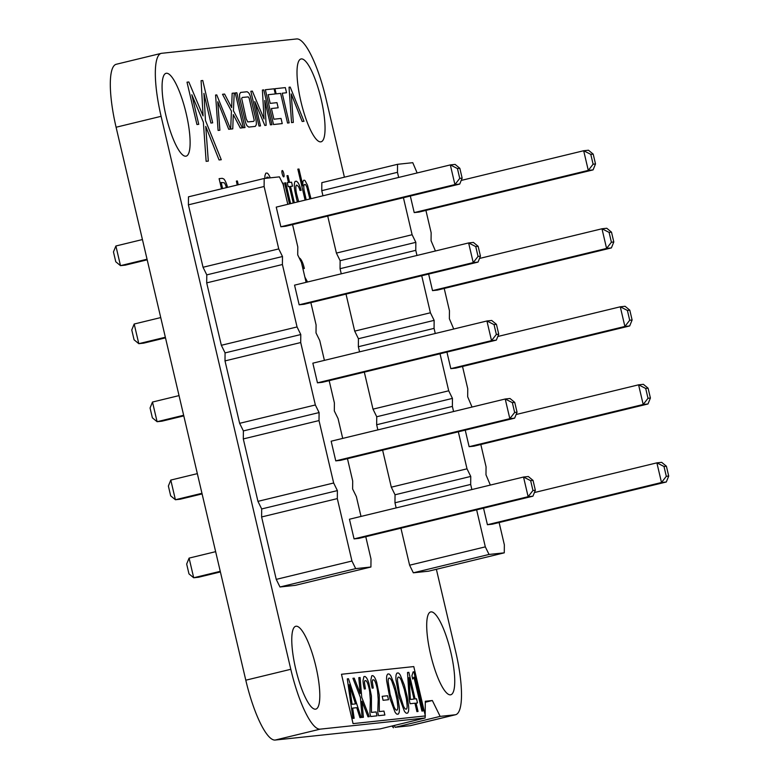 <?xml version="1.0" encoding="UTF-8"?>
<svg xmlns="http://www.w3.org/2000/svg" width="779" height="779" viewBox="0 0 779 779"><rect width="100%" height="100%" fill="white"/><g stroke="black" fill="none" stroke-linecap="round" stroke-linejoin="round"><path stroke-width="1.17" d="M287.802 204.312L283.147 184.467L279.418 176.862L264.178 178.479L188.469 196.834L188.401 204.838L203.037 267.265L206.776 274.87L206.698 282.874L221.343 345.292L225.073 352.897L225.004 360.901L239.64 423.328L243.379 430.923L243.301 438.928L257.946 501.355L261.676 508.95L261.608 516.964L276.243 579.381L279.982 586.986L295.212 585.36L370.921 567.015L370.999 559.01L365.77 536.712M279.982 586.986L355.691 568.631L370.921 567.015M361.008 516.428L356.354 496.583L352.624 488.978L352.692 480.974L347.463 458.675M342.711 438.402L338.057 418.557L334.318 410.952L334.395 402.947L329.166 380.649M324.405 360.365L319.75 340.52L316.021 332.925L316.089 324.921L310.86 302.622M306.108 282.339L301.454 262.494L297.714 254.889L297.792 246.885L292.563 224.586M264.178 178.479L264.11 186.493L278.746 248.91L282.485 256.515L282.407 264.519L297.052 326.946L300.782 334.542L300.713 342.546L315.349 404.973L319.088 412.568L319.01 420.572L333.655 482.999L337.385 490.604L337.317 498.609L351.952 561.026L355.691 568.631M532.933 496.184L535.348 490.244L533.04 480.409L528.318 476.524L523.527 477.03L349.45 519.233L354.065 538.893L358.856 538.386L532.933 496.184L528.133 496.69L532.953 490.497L530.645 480.662L523.527 477.03L528.133 496.69L354.065 538.893M517.052 412.208L514.744 402.383L510.021 398.497L505.22 399.004L331.153 441.206L335.759 460.866L340.559 460.35L514.637 418.157L509.836 418.664L514.646 412.461L517.052 412.208L514.637 418.157M498.745 334.181L496.437 324.346L491.715 320.461L486.924 320.977L312.846 363.17L317.462 382.83L322.253 382.323L496.33 340.121L491.53 340.637L496.35 334.434L498.745 334.181L496.33 340.121M462.142 178.118L459.834 168.293L455.111 164.408L450.32 164.914L276.243 207.117L280.859 226.777L285.65 226.261L459.727 184.068L454.926 184.574L459.746 178.381L462.142 178.118L459.727 184.068M299.155 304.803L303.956 304.297L478.033 262.095L473.233 262.601L478.043 256.408L475.745 246.573L468.617 242.941L473.233 262.601L299.155 304.803L294.55 285.143L468.617 242.941L473.418 242.435L478.14 246.32L475.745 246.573M276.243 579.381L351.952 561.026M261.608 516.964L337.317 498.609M261.676 508.95L337.385 490.604M257.946 501.355L333.655 482.999M243.301 438.928L319.01 420.572M243.379 430.923L319.088 412.568M239.64 423.328L315.349 404.973M225.004 360.901L300.713 342.546M225.073 352.897L300.782 334.542M221.343 345.292L297.052 326.946M206.698 282.874L282.407 264.519M206.776 274.87L282.485 256.515M203.037 267.265L278.746 248.91M188.401 204.838L264.11 186.493M220.399 571.942L198.499 577.258L193.698 577.765L189.093 558.105L215.647 551.668M189.093 558.105L186.668 564.045L188.976 573.88L193.698 577.765L220.253 571.328M202.102 493.915L180.192 499.222L175.402 499.738L201.956 493.302M170.786 480.078L168.371 486.018L170.679 495.853L175.402 499.738L170.786 480.078L197.34 473.642M183.795 415.889L161.896 421.196L157.095 421.712L183.649 415.265M152.489 402.042L150.065 407.992L152.372 417.817L157.095 421.712L152.489 402.042L179.043 395.605M147.192 259.826L125.292 265.142L120.492 265.649L147.046 259.212M115.886 245.989L113.461 251.929L115.769 261.763L120.492 265.649L115.886 245.989L142.44 239.552M165.499 337.862L143.589 343.169L138.798 343.675L134.183 324.015L160.737 317.579M134.183 324.015L131.768 329.965L134.076 339.79L138.798 343.675L165.352 337.239M335.759 460.866L509.836 418.664L505.22 399.004L512.348 402.636L514.646 412.461M317.462 382.83L491.53 340.637L486.924 320.977L494.042 324.609L496.35 334.434M280.859 226.777L454.926 184.574L450.32 164.914L457.439 168.546L459.746 178.381M535.348 490.244L532.953 490.497M533.04 480.409L530.645 480.662M514.744 402.383L512.348 402.636M496.437 324.346L494.042 324.609M459.834 168.293L457.439 168.546M478.033 262.095L480.448 256.155L478.043 256.408M478.14 246.32L480.448 256.155M400.922 528.181L409.608 565.203L413.337 572.808L428.567 571.192L504.276 552.837L504.354 544.833L499.125 522.534M413.337 572.808L489.046 554.453L504.276 552.837M490.342 485.074L485.979 474.81L486.057 466.796L480.818 444.497M417.135 172.957L412.773 162.684L397.543 164.311L321.834 182.656L321.756 190.67L322.954 195.792M327.716 216.065L336.401 253.087L340.131 260.692L340.053 268.697L341.26 273.818M346.012 294.102L354.698 331.114L358.437 338.719L358.359 346.723L359.557 351.845M364.319 372.128L373.005 409.15L376.734 416.746L376.656 424.75L377.864 429.881M382.616 450.155L391.301 487.177L395.041 494.782L394.963 502.786L396.16 507.908M472.035 407.047L467.673 396.774L467.751 388.77L462.522 366.471M453.738 329.02L449.376 318.747L449.454 310.743L444.215 288.444M435.432 250.994L431.069 240.721L431.147 232.717L425.918 210.418M397.543 164.311L397.465 172.315L398.663 177.437M403.425 197.71L412.11 234.732L415.84 242.337L415.772 250.341L416.969 255.463M421.721 275.747L430.407 312.769L434.146 320.364L434.069 328.368L435.266 333.5M440.028 353.773L448.714 390.795L452.443 398.4L452.375 406.404L453.573 411.526M458.325 431.8L467.011 468.822L470.75 476.427L470.672 484.431L471.87 489.553M476.631 509.836L485.317 546.858L489.046 554.453M483.535 508.161L487.42 524.715L492.221 524.209L666.288 482.006L661.498 482.513L666.308 476.32L664 466.485L656.882 462.853L661.498 482.513L487.42 524.715M465.238 430.125L469.124 446.688L473.914 446.172L647.992 403.98L643.191 404.486L648.011 398.293L650.407 398.03L647.992 403.98M446.932 352.098L450.817 368.652L455.618 368.146L629.685 325.953L624.894 326.459L629.705 320.257L632.11 320.003L629.685 325.953M410.329 196.045L414.214 212.599L419.014 212.083L593.082 169.89L588.291 170.397L593.101 164.203L595.507 163.95L593.082 169.89M432.52 290.625L437.311 290.119L611.388 247.917L606.588 248.433L611.408 242.23L609.1 232.395L601.982 228.773L606.588 248.433L432.52 290.625L428.635 274.072M409.608 565.203L485.317 546.858M394.963 502.786L470.672 484.431M395.041 494.782L470.75 476.427M391.301 487.177L467.011 468.822M376.656 424.75L452.375 406.404M376.734 416.746L452.443 398.4M373.005 409.15L448.714 390.795M358.359 346.723L434.069 328.368M358.437 338.719L434.146 320.364M354.698 331.114L430.407 312.769M340.053 268.697L415.772 250.341M340.131 260.692L415.84 242.337M336.401 253.087L412.11 234.732M321.756 190.67L397.465 172.315M534.413 492.542L656.882 462.853L661.683 462.346L666.405 466.232L668.713 476.066L666.308 476.32M469.124 446.688L643.191 404.486L638.585 384.826L645.703 388.458L648.011 398.293M516.117 414.516L638.585 384.826L643.376 384.32L648.099 388.205L650.407 398.03M450.817 368.652L624.894 326.459L620.279 306.799L627.397 310.432L629.705 320.257M497.81 336.489L620.279 306.799L625.079 306.283L629.802 310.178L632.11 320.003M414.214 212.599L588.291 170.397L583.675 150.737L590.794 154.369L593.101 164.203M461.207 180.426L583.675 150.737L588.476 150.23L593.199 154.115L595.507 163.95M479.513 258.453L601.982 228.773L606.773 228.257L611.496 232.142L609.1 232.395M666.288 482.006L668.713 476.066M666.405 466.232L664 466.485M648.099 388.205L645.703 388.458M629.802 310.178L627.397 310.432M593.199 154.115L590.794 154.369M611.388 247.917L613.803 241.977L611.408 242.23M611.496 232.142L613.803 241.977M392.003 726.018L393.444 727.781L392.976 725.785M377.27 729.202L377.912 729.134M210.885 123.043L212.696 122.848L202.764 80.5L201.089 80.675L203.085 115.915L188.83 81.98L187.009 82.175L196.941 124.523L198.752 124.328L191.809 94.736L203.358 122.176L206.133 161.331L208.314 161.097L205.734 126.412L219.065 159.958L221.265 159.724L205.452 120.453L203.932 93.383L210.885 123.043M227.575 187.359L227.001 185.412A10.526 2.493 76.4 0 0 223.709 178.907L222.2 178.323L219.113 178.654L221.499 188.83M222.609 188.557L221.187 182.5L224.196 182.773A6.417 1.519 -103.6 0 1 226.348 187.408L226.407 187.642M349.265 684.692L352.108 704.274L355.506 703.914L349.265 684.692M397.095 699.99L394.992 690.447L391.837 681.148A10.458 2.473 76.4 0 0 389.802 678.197L389.218 678.032A10.429 2.473 76.4 0 0 388.137 681.557L390.133 694.41L394.116 707.02A10.594 2.512 76.4 0 0 396.18 710.02L396.764 710.185A10.234 2.425 76.4 0 0 397.816 706.631L397.095 699.99M406.434 698.997L404.32 689.454L401.175 680.155A10.458 2.473 76.4 0 0 399.13 677.204L398.546 677.048A10.429 2.473 76.4 0 0 397.465 680.564L399.471 693.417L403.444 706.037A10.594 2.512 76.4 0 0 405.508 709.026L406.093 709.192A10.234 2.425 76.4 0 0 407.144 705.638L406.434 698.997M410.397 699.454L414.029 699.065L409.004 677.652L410.397 699.454M353.062 723.623L425.353 715.93L413.776 666.581L341.484 674.263L353.062 723.623M347.288 678.879L348.495 678.752L361.183 717.517L359.966 717.654L356.733 707.683L352.673 708.111L354.143 718.267L352.945 718.394L347.288 678.879M360.093 677.526L361.758 697.4L369.285 716.661L367.99 716.797L361.933 701.275L363.404 717.284L362.108 717.42L360.395 697.371L352.926 678.285L354.221 678.149L360.229 693.495L358.807 677.662L360.093 677.526M371.456 712.415L376.101 711.918L377.026 715.833L370.677 716.514L369.908 713.213L370.346 700.185L369.704 691.81A11.296 2.678 76.4 0 0 368.477 686.036L367.922 684.225A6.524 1.548 76.4 0 0 366.276 680.846L364.991 680.583A7.079 1.675 76.4 0 0 364.514 683.027L365.4 688.879L364.299 688.996L363.754 686.455A12.182 2.882 -103.6 0 1 363.043 680.593L363.91 676.6L365.039 676.464L366.266 677.526A10.156 2.405 -103.6 0 1 368.827 683.066L371.417 695.968L371.456 712.415M379.305 711.578L383.959 711.091L384.875 715.005L378.536 715.677L377.757 712.376L378.204 699.347L377.562 690.973A11.296 2.678 76.4 0 0 376.335 685.199L375.77 683.397A6.524 1.548 76.4 0 0 374.124 680.009L372.839 679.746A7.079 1.675 76.4 0 0 372.372 682.19L373.258 688.042L372.148 688.159L371.612 685.627A12.182 2.882 -103.6 0 1 370.892 679.755L371.768 675.763L372.898 675.627L374.115 676.688A10.156 2.405 -103.6 0 1 376.676 682.238L379.276 695.131L379.305 711.578M382.168 696.319L387.562 695.744L388.497 699.717L383.093 700.292L382.168 696.319M395.011 686.182L397.865 697.653L399.286 707.215A15.522 3.671 -103.6 0 1 399.082 712.688L398.322 714.09L397.076 714.216A14.986 3.544 -103.6 0 1 394.982 712.006L389.948 698.49L386.666 680.963A15.58 3.691 -103.6 0 1 386.881 675.471L387.66 674.078L388.906 673.942A14.723 3.486 -103.6 0 1 390.98 676.162L395.011 686.182M404.34 685.189L407.203 696.66L408.624 706.222A15.522 3.671 -103.6 0 1 408.41 711.704L407.651 713.097L406.404 713.223A14.986 3.554 -103.6 0 1 404.311 711.013L399.286 697.497L395.995 679.97A15.58 3.691 -103.6 0 1 396.219 674.478L396.988 673.085L398.235 672.949A14.723 3.486 -103.6 0 1 400.318 675.169L404.34 685.189M415.11 698.948L416.522 698.802L417.495 702.94L416.074 703.086L418.041 711.48L416.911 711.597L414.944 703.213L410.105 703.729L409.248 700.087L407.524 672.481L408.868 672.335L415.11 698.948M413.113 671.888L413.892 671.8L423.075 710.945L421.916 711.061L413.961 677.185L412.714 679.045L411.925 675.695L413.113 671.888M217.76 101.737L228.714 129.285L230.526 129.09L216.747 94.902L215.579 95.028L218.091 130.414L219.882 130.229L217.76 101.737M238.267 184.769L237.381 180.981L236.388 181.088L237.225 185.022M233.281 114.571L240.322 128.048L242.396 127.834L233.418 110.706L234.216 93.042L232.152 93.266L231.645 107.599L224.595 94.064L222.512 94.288L231.441 111.163L230.672 129.08L232.765 128.856L233.281 114.571M243.389 127.727L244.995 127.552L236.835 92.769L235.229 92.935L243.389 127.727M256.242 124.854A7.167 1.694 76.4 0 0 255.833 119.158L250.361 96.392A7.021 1.665 76.4 0 0 248.696 92.896L247.138 91.737L240.633 92.428L239.659 93.977A7.167 1.694 76.4 0 0 240.078 99.663L245.551 122.43A7.011 1.665 76.4 0 0 247.206 125.925L248.774 127.084L255.278 126.393L256.242 124.854M249.144 98.144L254.246 120.414L253.633 121.368L247.722 121.923L246.203 118.866L241.665 98.407L242.269 97.463L248.189 96.898L249.144 98.144M266.476 178.235L266.837 177.174L267.957 177.184A7.177 1.704 -103.6 0 1 268.658 178.011M270.255 177.836A10.039 2.376 76.4 0 0 269.631 176.424L268.989 175.187A12.717 3.009 76.4 0 0 267.041 173.045L265.824 173.172L264.938 175.577A9.903 2.347 76.4 0 0 264.967 178.401M270.459 124.844L271.949 124.689L263.789 89.897L262.406 90.043L264.052 118.992L252.347 91.114L250.848 91.279L259.008 126.062L260.498 125.906L254.791 101.591L264.821 125.448L266.145 125.312L264.743 100.481L270.459 124.844M283.936 187.817L283.176 183.104L282.514 183.172M307.549 281.988L304.881 277.11M302.057 265.094A7.177 1.704 -103.6 0 1 302.194 265.435L303.138 268.599L304.346 268.463L303.81 266.399A10.039 2.376 76.4 0 0 302.009 261.423L301.356 260.196A12.717 3.009 76.4 0 0 299.409 258.044L299.253 258.024M283.984 176.619A3.291 0.779 76.4 0 0 283.77 173.561L283.41 172.286A3.272 0.779 76.4 0 0 282.241 170.513L281.979 170.767A3.087 0.73 76.4 0 0 282.183 173.727L282.543 175.012A3.243 0.769 76.4 0 0 283.741 176.882L283.984 176.619M290.596 203.631L285.718 182.831L284.578 182.958L289.486 203.903M273.507 124.523L282.251 123.598L281.044 118.457L273.906 119.206L271.404 108.515L278.171 107.794L276.964 102.653L270.196 103.373L268.161 94.707L275.299 93.947L274.091 88.806L265.347 89.731L273.507 124.523M294.355 202.725L290.509 186.395L292.505 186.181L291.58 182.208L289.574 182.422L287.977 175.606L286.984 175.713L288.434 182.549L287.237 182.675L288.172 186.648L289.36 186.512L293.235 202.998M298.678 201.673L296.546 193.708A10.838 2.561 -103.6 0 1 295.854 188.576L295.845 187.359A8.832 2.094 -103.6 0 1 296.75 185.1L298.338 186.424A6.505 1.539 -103.6 0 1 299.973 190.427L301.142 190.31L300.499 188.216A11.695 2.765 76.4 0 0 297.782 182.383L296.468 181.186L295.231 181.351A13.652 3.233 76.4 0 0 294.803 190.689L296.614 199.073A14.898 3.525 76.4 0 0 297.481 201.965M282.212 93.217L286.545 92.75L285.338 87.608L274.938 88.718L276.146 93.86L280.606 93.383L287.558 123.033L289.165 122.858L282.212 93.217M310.977 198.694L307.501 185.236L305.095 180.699A13.068 3.097 76.4 0 0 303.197 180.942L302.953 181.789A10.39 2.464 76.4 0 0 302.924 185.879L298.97 169.024L297.831 169.14L305.095 200.115M306.205 199.852L304.131 190.456A9.085 2.152 -103.6 0 1 303.81 186.424L304.19 184.604L305.271 184.457A5.969 1.412 -103.6 0 1 307.043 187.778L309.876 198.957M291.219 93.928L302.174 121.475L303.985 121.29L290.207 87.092L289.038 87.219L291.55 122.605L293.332 122.42L291.219 93.928M344.406 177.184L326.021 98.797A63.138 14.957 76.4 0 0 296.614 38.95L161.681 53.293A63.138 14.957 76.4 0 0 161.224 53.371A63.138 14.957 76.4 0 0 161.107 116.324L290.801 669.288A63.138 14.957 76.4 0 0 320.198 729.144L425.149 717.985L425.168 715.95M425.178 715.18L425.305 701.266L432.345 700.516L440.145 716.388L455.131 714.791A63.138 14.957 76.4 0 0 455.598 714.713A63.138 14.957 76.4 0 0 455.657 651.487L436.376 569.293M295.669 668.771A42.621 10.098 76.4 0 0 315.836 709.114A42.621 10.098 76.4 0 0 315.602 665.324A42.621 10.098 76.4 0 0 295.747 626.277A42.621 10.098 76.4 0 0 295.669 668.771M165.976 115.808A42.621 10.098 76.4 0 0 186.132 156.151A42.621 10.098 76.4 0 0 185.908 112.361A42.621 10.098 76.4 0 0 166.054 73.314A42.621 10.098 76.4 0 0 165.976 115.808M430.602 654.428A42.621 10.098 76.4 0 0 450.768 694.771A42.621 10.098 76.4 0 0 450.535 650.981A42.621 10.098 76.4 0 0 430.68 611.934A42.621 10.098 76.4 0 0 430.602 654.428M300.908 101.465A42.621 10.098 76.4 0 0 321.065 141.807A42.621 10.098 76.4 0 0 320.841 98.008A42.621 10.098 76.4 0 0 300.986 58.97A42.621 10.098 76.4 0 0 300.908 101.465M394.242 725.473L395.138 727.304L410.124 725.707A63.138 14.957 76.4 0 0 410.591 725.629L455.598 714.713M161.224 53.371L116.207 64.287A63.138 14.957 76.4 0 0 116.09 127.24L245.794 680.203A63.138 14.957 76.4 0 0 275.191 740.05L380.142 728.891L425.149 717.985M440.145 716.388L395.138 727.304M432.345 700.516L425.295 702.23M455.131 714.791L410.124 725.707M161.107 116.324L116.09 127.24M290.801 669.288L245.794 680.203M320.198 729.144L275.191 740.05"/></g></svg>
